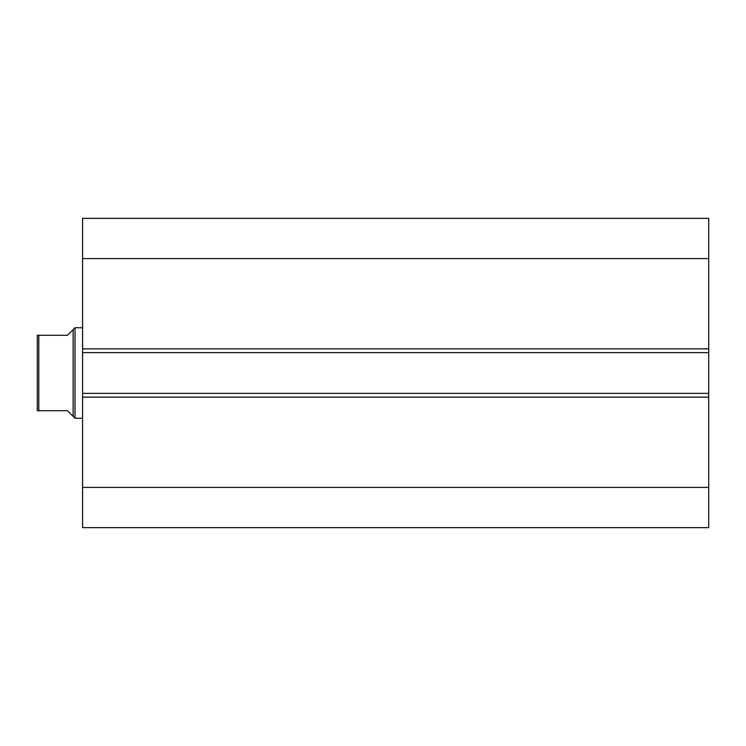 <?xml version="1.0" encoding="UTF-8"?>
<svg xmlns="http://www.w3.org/2000/svg" width="746" height="746" viewBox="0 0 746 746"><rect width="100%" height="100%" fill="white"/><g stroke="black" fill="none" stroke-linecap="round" stroke-linejoin="round"><path stroke-width="1.12" d="M82.564 348.858L82.564 218.354L708.7 218.354L708.7 352.634L82.564 352.634L82.564 348.858L708.7 348.858M708.7 393.366L708.7 397.142L82.564 397.142L82.564 393.366L708.7 393.366L708.7 352.634M708.7 397.142L708.7 527.646L82.564 527.646L82.564 397.142M82.564 393.366L82.564 352.634M82.564 258.592L708.7 258.592M708.7 487.408L82.564 487.408M73.136 329.62L67.476 335.28L37.3 335.28L38.811 335.28L38.811 410.72L67.476 410.72L73.136 416.38L73.136 329.62L75.02 327.736L82.564 327.736M73.136 416.38L75.02 418.264L75.02 327.736M82.564 418.264L75.02 418.264M38.811 410.72L37.692 410.72M37.3 395.632L37.3 350.368M37.3 410.72L37.3 335.28"/></g></svg>
